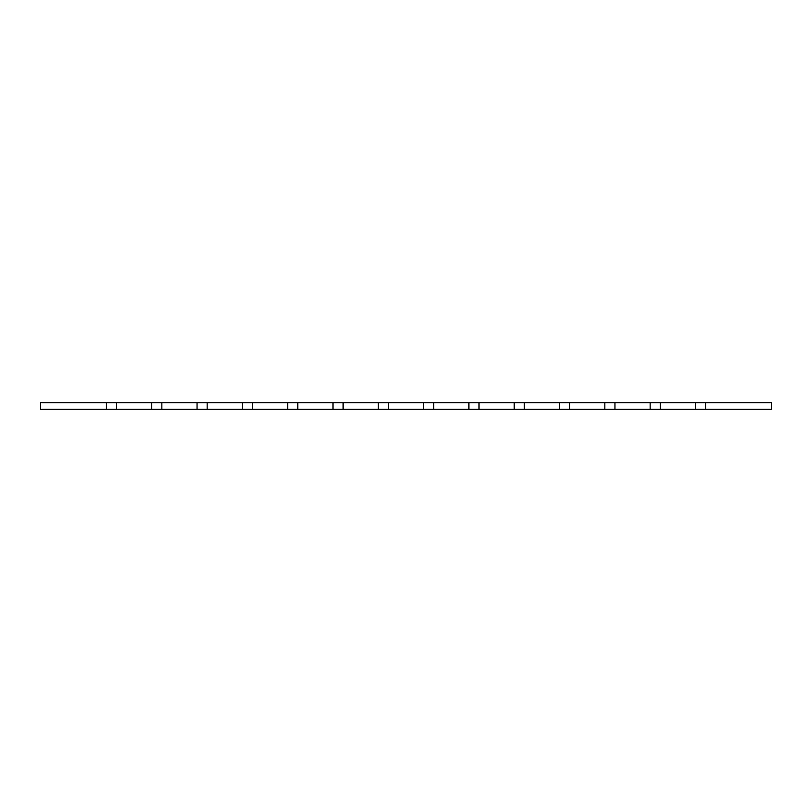 <?xml version="1.0" encoding="UTF-8"?>
<svg xmlns="http://www.w3.org/2000/svg" width="812" height="812" viewBox="0 0 812 812"><rect width="100%" height="100%" fill="white"/><g stroke="black" fill="none" stroke-linecap="round" stroke-linejoin="round"><path stroke-width="1.22" d="M40.6 402.711L40.6 409.289L106.433 409.289L106.433 402.711L40.6 402.711M705.567 402.711L771.4 402.711L771.4 409.289L705.567 409.289L705.567 402.711L695.458 402.711L695.458 409.289L660.257 409.289L660.257 402.711L650.148 402.711L650.148 409.289L614.948 409.289L614.948 402.711L604.838 402.711L604.838 409.289L569.638 409.289L569.638 402.711L559.529 402.711L559.529 409.289L524.329 409.289L524.329 402.711L514.219 402.711L514.219 409.289L479.019 409.289L479.019 402.711L468.91 402.711L468.91 409.289L433.709 409.289L433.709 402.711L423.6 402.711L423.6 409.289L388.4 409.289L388.4 402.711L378.29 402.711L378.29 409.289L343.09 409.289L343.09 402.711L332.981 402.711L332.981 409.289L297.781 409.289L297.781 402.711L287.671 402.711L287.671 409.289L252.471 409.289L252.471 402.711L242.362 402.711L242.362 409.289L207.161 409.289L207.161 402.711L197.052 402.711L197.052 409.289L161.852 409.289L161.852 402.711L151.742 402.711L151.742 409.289L116.542 409.289L116.542 402.711L106.433 402.711M151.742 402.711L116.542 402.711M197.052 402.711L161.852 402.711M242.362 402.711L207.161 402.711M287.671 402.711L252.471 402.711M332.981 402.711L297.781 402.711M378.29 402.711L343.09 402.711M423.6 402.711L388.4 402.711M468.91 402.711L433.709 402.711M514.219 402.711L479.019 402.711M559.529 402.711L524.329 402.711M604.838 402.711L569.638 402.711M650.148 402.711L614.948 402.711M695.458 402.711L660.257 402.711M705.567 409.289L695.458 409.289M660.257 409.289L650.148 409.289M614.948 409.289L604.838 409.289M569.638 409.289L559.529 409.289M524.329 409.289L514.219 409.289M479.019 409.289L468.91 409.289M433.709 409.289L423.6 409.289M388.4 409.289L378.29 409.289M343.09 409.289L332.981 409.289M297.781 409.289L287.671 409.289M252.471 409.289L242.362 409.289M207.161 409.289L197.052 409.289M161.852 409.289L151.742 409.289M116.542 409.289L106.433 409.289"/></g></svg>
